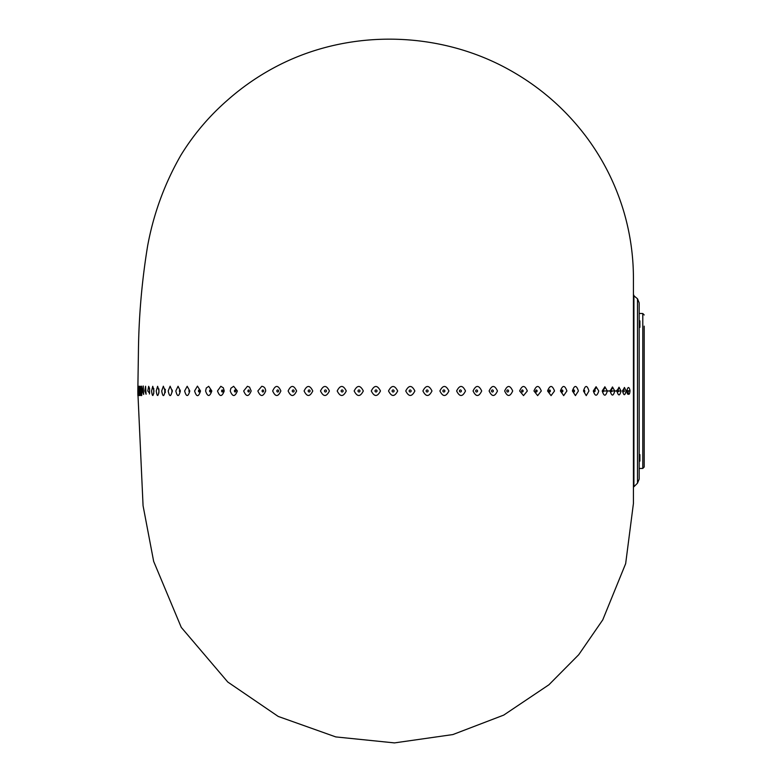 <?xml version="1.0" encoding="UTF-8"?>
<svg xmlns="http://www.w3.org/2000/svg" width="782" height="782" viewBox="0 0 782 782"><rect width="100%" height="100%" fill="white"/><g stroke="black" fill="none" stroke-linecap="round" stroke-linejoin="round"><path stroke-width="1.17" d="M639.177 454.635L639.891 454.625L639.891 461.097L639.177 461.106M639.891 454.625L639.891 455.789M644.202 449.083L644.202 450.94M639.177 320.845L639.891 320.855L639.891 327.326L639.177 327.316M639.891 326.153L639.891 327.326M639.177 313.465L642.794 313.523L642.794 468.428L644.202 466.991L644.202 326.153M633.919 295.215L633.919 486.736L637.496 483.168L637.496 298.783L633.43 295.41M637.496 298.783L639.177 302.849L639.177 479.102L637.496 483.168M594.056 390.023L595.346 390.902L594.056 391.929M596.089 386.719L593.294 390.971C595.151 396.601 596.969 396.601 598.758 390.971L596.089 386.719L594.398 389.974M602.834 390.032L604.222 390.922L602.834 391.919M604.887 386.797L602.228 390.971C603.978 396.572 605.679 396.572 607.34 390.971L604.887 386.797L603.235 389.974A3.587 3.157 89.9 0 0 604.818 386.797M610.156 390.453L611.065 389.974C612.492 391.391 612.189 391.899 610.156 391.499M614.76 390.971L612.492 386.973L610.136 390.971C611.729 396.415 613.274 396.415 614.76 390.971M617.252 390.12L617.829 389.974C619.285 391.342 618.982 391.87 616.939 391.557M621.016 390.971L619.021 387.198L616.92 390.971C618.357 396.2 619.715 396.2 621.016 390.971L618.904 390.971M616.959 390.12L616.744 390.883L616.959 390.12M622.775 390.169L623.498 389.974C624.857 391.156 624.613 391.753 622.775 391.782M624.476 387.471L622.55 390.971C623.801 395.927 624.965 395.927 626.05 390.971L624.476 387.471L623.498 389.974M626.871 390.335L629.002 390.932L627.799 391.978L626.871 391.616M626.734 390.971C627.135 393.649 627.721 394.705 628.503 394.138C629.236 394.715 629.735 393.659 629.999 390.971L629.989 390.394C628.982 386.396 627.897 386.591 626.734 390.971M143.243 385.966L143.663 394.48L142.715 390.971L143.243 385.966M144.846 390.971L145.55 386.249L146.087 394.245L144.846 390.971M147.759 390.971L148.697 386.318L149.558 388.742L149.558 393.199L147.759 390.971M151.561 390.971L152.744 386.298L153.956 390.971C153.145 396.992 152.343 396.992 151.561 390.971M156.214 390.971L157.612 386.308L159.039 390.971C158.081 396.992 157.143 396.992 156.214 390.971M161.708 390.971L163.35 386.21L165.1 390.971C163.946 397.109 162.822 397.109 161.708 390.971M168.198 390.971L170.134 386.21L172.167 390.971C170.818 397.109 169.499 397.109 168.198 390.971M175.813 390.971L178.061 386.269L180.359 390.971C178.814 397.021 177.299 397.021 175.813 390.971M184.62 390.971L187.191 386.279L189.801 390.971C188.051 397.021 186.331 397.021 184.62 390.971M194.581 390.971L197.445 386.142L200.524 390.971C198.53 397.197 196.546 397.197 194.581 390.971M205.588 390.971L206.282 388.028L208.696 386.328L211.814 390.971C209.723 396.963 207.65 396.963 205.588 390.971M217.494 390.971L220.827 386.298L223.329 387.823L224.219 390.971C221.971 397.002 219.722 397.002 217.494 390.971M230.221 390.971L230.886 388.243L233.632 386.288L237.366 390.971C234.971 397.012 232.596 397.012 230.221 390.971M243.681 390.971L247.405 386.298L249.546 387.119L251.178 390.971C248.676 396.992 246.174 396.992 243.681 390.971M257.845 390.971L261.755 386.298C264.16 386.582 265.479 388.136 265.704 390.971C263.075 397.002 260.455 397.002 257.845 390.971M272.683 390.971C275.401 384.94 278.138 384.94 280.875 390.971C278.138 397.012 275.401 397.012 272.683 390.971M288.128 390.971C290.953 384.94 293.778 384.94 296.622 390.971C293.778 397.002 290.953 397.002 288.128 390.971M304.1 390.971C306.984 384.998 309.868 384.998 312.771 390.971C309.868 396.953 306.984 396.953 304.1 390.971M320.493 390.971C323.455 384.969 326.426 384.969 329.398 390.971C326.426 396.982 323.455 396.982 320.493 390.971M337.208 390.971C340.229 384.949 343.259 384.949 346.289 390.971C343.259 396.992 340.229 396.992 337.208 390.971M354.168 390.971C357.218 384.969 360.267 384.969 363.317 390.971C360.267 396.982 357.218 396.982 354.168 390.971M371.284 390.971C374.343 384.979 377.403 384.979 380.472 390.971C377.403 396.973 374.343 396.973 371.284 390.971M388.527 390.971C391.577 385.008 394.627 385.008 397.676 390.971C394.627 396.943 391.577 396.943 388.527 390.971M405.75 390.971C408.8 385.008 411.831 385.008 414.871 390.971C411.831 396.943 408.791 396.943 405.75 390.971M422.906 390.971C425.926 384.988 428.956 384.988 431.977 390.971C428.956 396.963 425.926 396.963 422.906 390.971M439.885 390.971C442.886 384.959 445.896 384.959 448.897 390.971C445.896 396.992 442.886 396.992 439.885 390.971M456.629 390.971C459.591 384.949 462.543 384.949 465.495 390.971C462.543 397.002 459.591 397.002 456.629 390.971M473.061 390.971C475.945 384.959 478.828 384.959 481.702 390.971C478.828 396.992 475.945 396.992 473.061 390.971M489.112 390.971C491.898 384.988 494.683 384.988 497.46 390.971C494.683 396.963 491.898 396.963 489.112 390.971M504.664 390.971C507.352 385.008 510.02 385.008 512.689 390.971C510.02 396.943 507.352 396.943 504.664 390.971M519.649 390.971C522.22 385.008 524.781 385.008 527.332 390.971L523.52 395.614L519.649 390.971M533.969 390.971C536.423 384.988 538.866 384.988 541.31 390.971L537.654 395.624L533.969 390.971M547.576 390.971C549.902 384.979 552.219 384.979 554.526 390.971L551.066 395.633L547.576 390.971M560.42 390.971C562.59 384.979 564.76 384.979 566.911 390.971L563.675 395.633L560.42 390.971M572.404 390.971C574.418 384.988 576.422 384.988 578.406 390.971L575.435 395.624L572.404 390.971M583.48 390.971C585.317 384.988 587.145 384.988 588.954 390.971L586.246 395.624L583.48 390.971M137.935 390.971C137.906 397.07 137.867 397.07 137.828 390.971L137.886 386.249L137.935 390.971C137.906 397.07 137.867 397.07 137.828 390.971L138.414 352.34C138.776 316.583 141.855 281.09 147.632 245.871C153.575 213.662 164.679 183.408 180.955 155.09C193.623 134.494 209.077 116.235 227.308 100.331C243.495 85.981 261.266 73.977 280.611 64.31C352.702 28.435 440.804 31.515 509.444 69.911C539.932 86.88 565.64 109.324 586.578 137.231C603.548 160.105 616.04 185.197 624.065 212.518C630.302 234.072 633.43 256.076 633.43 278.519L633.43 503.432L625.659 563.646L602.756 619.872L578.719 654.72L548.915 684.778L503.706 715.11L452.846 734.572L394.46 742.9L335.781 736.918L278.245 716.449L227.787 682.041L181.268 627.379L153.663 561.388L143.067 505.719L137.798 390.98M141.581 386.152L141.982 390.971C141.718 397.197 141.454 397.197 141.2 390.971L141.747 386.582M141.982 390.971C141.718 397.197 141.454 397.197 141.2 390.971M140.349 386.24L140.643 390.971C140.447 397.08 140.252 397.08 140.056 390.971L140.428 386.435M140.643 390.971C140.447 397.08 140.252 397.08 140.056 390.971M139.411 386.24L139.636 390.971C139.489 397.08 139.343 397.08 139.186 390.971L139.46 386.347M139.636 390.971C139.489 397.08 139.343 397.08 139.186 390.971M138.707 386.24L138.873 390.971C138.766 397.08 138.649 397.08 138.541 390.971L138.737 386.298M138.873 390.971C138.766 397.08 138.649 397.08 138.541 390.971M138.306 390.971C138.238 397.08 138.16 397.08 138.082 390.971L138.199 386.24L138.306 390.971C138.238 397.08 138.16 397.08 138.082 390.971M622.589 391.606L622.599 390.326M593.88 390.12L593.88 391.831M584.164 390.189A1.007 0.606 -90 0 1 584.535 391.978A1.007 0.606 -90 0 1 584.164 391.762M573.822 391.978A1.007 0.655 -90 0 1 573.294 391.577L573.304 390.365A1.007 0.655 -90 0 1 574.418 390.521A1.007 0.655 -90 0 1 573.822 391.978M562.18 391.978A1.007 0.714 -90 0 1 562.366 390.003A1.007 0.714 -90 0 1 562.18 391.978M549.668 391.978A1.007 0.762 -90 0 1 549.668 389.974A1.007 0.762 -90 0 1 549.668 391.978M536.374 391.978A1.007 0.802 -90 0 1 536.374 389.974A1.007 0.802 -90 0 1 536.374 391.978M522.366 391.978A1.007 0.841 -90 0 1 522.366 389.974A1.007 0.841 -90 0 1 522.366 391.978M506.804 390.971A1.007 0.88 -90 0 1 508.134 390.101A1.007 0.88 -90 0 1 508.134 391.85A1.007 0.88 -90 0 1 506.804 390.971M491.497 390.971A1.007 0.919 -90 0 1 492.875 390.101A1.007 0.919 -90 0 1 492.875 391.85A1.007 0.919 -90 0 1 491.497 390.971M475.681 390.971A1.007 0.938 -90 0 1 477.098 390.101A1.007 0.938 -90 0 1 477.098 391.85A1.007 0.938 -90 0 1 475.681 390.971M459.454 390.971A1.007 0.958 -90 0 1 460.901 390.101A1.007 0.958 -90 0 1 460.901 391.85A1.007 0.958 -90 0 1 459.454 390.971M442.905 390.971A1.007 0.978 -90 0 1 444.381 390.101A1.007 0.978 -90 0 1 444.381 391.85A1.007 0.978 -90 0 1 442.905 390.971M426.122 390.971A1.007 0.997 -90 0 1 427.607 390.101A1.007 0.997 -90 0 1 427.607 391.85A1.007 0.997 -90 0 1 426.122 390.971M409.152 390.971A1.007 1.007 -90 0 1 410.658 390.101A1.007 1.007 -90 0 1 410.658 391.85A1.007 1.007 -90 0 1 409.152 390.971M392.085 390.971A1.007 1.007 -90 0 1 393.6 390.101A1.007 1.007 -90 0 1 393.6 391.85A1.007 1.007 -90 0 1 392.085 390.971M375.008 390.971A1.007 1.007 90 0 1 376.513 390.101A1.007 1.007 90 0 1 376.513 391.85A1.007 1.007 90 0 1 375.008 390.971M358 390.971A1.007 0.997 90 0 1 359.495 390.101A1.007 0.997 90 0 1 359.495 391.85A1.007 0.997 90 0 1 358 390.971M341.138 390.971A1.007 0.987 90 0 1 342.614 390.101A1.007 0.987 90 0 1 342.614 391.85A1.007 0.987 90 0 1 341.138 390.971M324.501 390.971A1.007 0.968 90 0 1 325.957 390.101A1.007 0.968 90 0 1 325.957 391.85A1.007 0.968 90 0 1 324.501 390.971M308.186 390.971A1.007 0.948 90 0 1 309.604 390.101A1.007 0.948 90 0 1 309.604 391.85A1.007 0.948 90 0 1 308.186 390.971M292.253 390.971A1.007 0.929 90 0 1 293.641 390.101A1.007 0.929 90 0 1 293.641 391.85A1.007 0.929 90 0 1 292.253 390.971M276.838 390.971A1.007 0.89 90 0 1 278.177 390.101A1.007 0.89 90 0 1 278.177 391.85A1.007 0.89 90 0 1 276.838 390.971M262.869 389.974A1.007 0.86 90 0 1 262.869 391.978A1.007 0.86 90 0 1 262.869 389.974M248.647 389.974A1.007 0.821 90 0 1 248.647 391.978A1.007 0.821 90 0 1 248.647 389.974M235.108 389.974A1.007 0.772 90 0 1 235.108 391.978A1.007 0.772 90 0 1 235.108 389.974M222.284 389.974A1.007 0.733 90 0 1 222.215 391.978A1.007 0.733 90 0 1 222.284 389.974M210.26 389.974A1.007 0.684 90 0 1 210.837 390.443L210.837 391.499A1.007 0.684 90 0 1 209.576 390.971A1.007 0.684 90 0 1 210.26 389.974M199.097 389.974A1.007 0.635 90 0 1 199.566 390.306L199.566 391.655A1.007 0.635 90 0 1 198.462 390.971A1.007 0.635 90 0 1 199.097 389.974M189.224 391.86A1.007 0.567 90 0 1 189.224 390.091M179.977 391.968A1.007 0.499 90 0 1 179.42 390.971A1.007 0.499 90 0 1 179.919 389.974A1.007 0.499 90 0 1 179.977 389.974M171.913 391.929L171.913 390.023M165.002 391.528L165.002 390.423M616.734 390.971L612.14 390.971M609.999 390.971L604.222 390.971M596.05 386.719A3.587 3.02 89.9 0 1 594.379 389.974M612.492 386.973A3.587 3.275 89.9 0 1 611.065 389.974M612.433 386.973L611.025 389.974M619.021 387.198A3.587 3.372 89.8 0 1 617.829 389.974M624.368 387.471A3.587 3.451 89.8 0 1 623.41 389.974M628.503 394.138A3.587 3.519 -89.6 0 0 627.799 391.978M629.989 390.394L629.002 390.932M642.794 468.428L639.177 468.486M642.794 313.523L644.202 314.96M633.919 486.736L633.43 486.531M610.39 391.753L610.38 390.208M617.047 391.674L617.047 390.277M626.734 391.45L626.744 390.492M602.619 391.811L602.619 390.15M584.125 391.704L584.125 390.247M561.515 391.362L561.515 390.589M189.312 390.198L189.312 391.753M180.183 390.12L180.183 391.831M172.245 390.071L172.245 391.88M165.481 389.964L164.767 388.947L164.767 393.004L165.481 391.978M158.893 388.889L158.893 393.063M153.761 388.459L153.761 393.483M149.44 387.95L149.558 388.742M149.44 394.001L149.558 393.199"/></g></svg>
